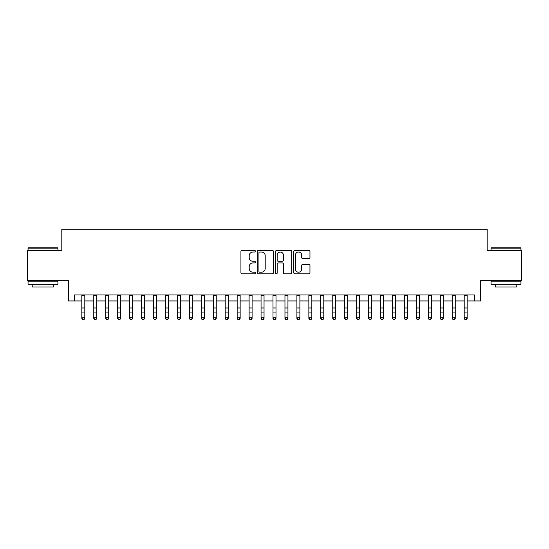 <?xml version="1.0" encoding="UTF-8"?>
<svg xmlns="http://www.w3.org/2000/svg" width="549" height="549" viewBox="0 0 549 549"><rect width="100%" height="100%" fill="white"/><g stroke="black" fill="none" stroke-linecap="round" stroke-linejoin="round"><path stroke-width="0.82" d="M255.381 251.202A0.824 0.824 0 0 0 254.558 250.385L242.102 250.385A1.173 1.173 0 0 0 240.929 251.559L240.929 272.668A1.173 1.173 0 0 0 242.102 273.841L254.558 273.841A0.824 0.824 0 0 0 255.381 273.018A0.824 0.824 0 0 0 254.558 272.201L252.945 272.201A3.754 3.754 0 0 1 249.198 268.447L249.198 266.684A3.754 3.754 0 0 1 252.945 262.937L254.558 262.937A0.824 0.824 0 0 0 255.381 262.113A0.824 0.824 0 0 0 254.558 261.29L252.945 261.29A3.754 3.754 0 0 1 249.198 257.536L249.198 255.779A3.754 3.754 0 0 1 252.945 252.025L254.558 252.025A0.824 0.824 0 0 0 255.381 251.202M308.778 258.654A1.173 1.173 0 0 0 309.952 257.481L309.952 251.559A1.173 1.173 0 0 0 308.778 250.385L294.937 250.385A1.173 1.173 0 0 0 293.763 251.559L293.763 272.668A1.173 1.173 0 0 0 294.937 273.841L308.778 273.841A1.173 1.173 0 0 0 309.952 272.668L309.952 265.517A1.173 1.173 0 0 0 308.778 264.344L302.856 264.344A1.173 1.173 0 0 0 301.682 265.517L301.682 269.065A3.136 3.136 0 0 1 298.546 272.201A3.136 3.136 0 0 1 295.41 269.065L295.41 255.161A3.136 3.136 0 0 1 298.546 252.025A3.136 3.136 0 0 1 301.682 255.161L301.682 257.481A1.173 1.173 0 0 0 302.856 258.654L308.778 258.654M74.348 300.948L74.348 294.971L474.652 294.971L474.652 300.948L480.622 300.948L480.622 280.635L521.55 280.635L521.55 250.763L487.196 250.763L487.196 229.256L61.804 229.256L61.804 250.763L27.45 250.763L27.45 280.635L68.378 280.635L68.378 300.948L81.822 300.948M273.471 251.559A1.173 1.173 0 0 0 272.304 250.385L258.462 250.385A1.173 1.173 0 0 0 257.289 251.559L257.289 272.668A1.173 1.173 0 0 0 258.462 273.841L272.304 273.841A1.173 1.173 0 0 0 273.471 272.668L273.471 251.559M276.696 250.385L290.538 250.385A1.173 1.173 0 0 1 291.711 251.559L291.711 272.668A1.173 1.173 0 0 1 290.538 273.841L284.615 273.841A1.173 1.173 0 0 1 283.442 272.668L283.442 264.103A1.173 1.173 0 0 0 282.268 262.937L278.343 262.937A1.173 1.173 0 0 0 277.17 264.103L277.17 273.018A0.824 0.824 0 0 1 276.346 273.841A0.824 0.824 0 0 1 275.529 273.018L275.529 251.559A1.173 1.173 0 0 1 276.696 250.385M84.807 300.948L93.769 300.948M96.754 300.948L105.717 300.948M108.702 300.948L117.664 300.948M120.656 300.948L129.619 300.948M132.604 300.948L141.567 300.948M144.552 300.948L153.514 300.948M156.499 300.948L165.462 300.948M168.454 300.948L177.409 300.948M180.401 300.948L189.364 300.948M192.349 300.948L201.311 300.948M204.297 300.948L213.259 300.948M216.244 300.948L225.207 300.948M228.199 300.948L237.161 300.948M240.146 300.948L249.109 300.948M252.094 300.948L261.056 300.948M264.042 300.948L273.004 300.948M275.996 300.948L284.958 300.948M287.944 300.948L296.906 300.948M299.891 300.948L308.854 300.948M311.839 300.948L320.801 300.948M323.793 300.948L332.756 300.948M335.741 300.948L344.703 300.948M347.689 300.948L356.651 300.948M359.636 300.948L368.599 300.948M371.591 300.948L380.546 300.948M383.538 300.948L392.501 300.948M395.486 300.948L404.448 300.948M407.433 300.948L416.396 300.948M419.381 300.948L428.344 300.948M431.336 300.948L440.298 300.948M443.283 300.948L452.246 300.948M455.231 300.948L464.193 300.948M467.178 300.948L474.652 300.948M259.752 252.025A0.824 0.824 0 0 0 258.929 252.849L258.929 271.378A0.824 0.824 0 0 0 259.752 272.201L261.454 272.201A3.754 3.754 0 0 0 265.208 268.447L265.208 255.779A3.754 3.754 0 0 0 261.454 252.025L259.752 252.025M283.442 255.223A3.136 3.136 0 0 0 280.306 252.087A3.136 3.136 0 0 0 277.17 255.223L277.17 260.116A1.173 1.173 0 0 0 278.343 261.29L282.268 261.29A1.173 1.173 0 0 0 283.442 260.116L283.442 255.223M84.807 294.971L84.807 318.434L83.908 319.744L82.714 319.484L83.908 319.744M81.822 294.971L81.822 317.768L84.807 317.768L83.908 319.484M82.714 319.744L81.822 318.434L81.822 317.768L82.714 319.484M28.404 247.771L57.563 247.771L57.92 248.134L28.047 248.134L28.404 247.771M42.987 284.217L28.047 284.217L28.047 281.232L57.92 281.232L57.92 284.217L42.987 284.217M53.74 284.217L53.74 286.969L32.226 286.969L32.226 284.217M491.437 247.771L520.596 247.771L520.953 248.134L491.081 248.134L491.437 247.771M506.013 284.217L491.081 284.217L491.081 281.232L520.953 281.232L520.953 284.217L506.013 284.217M516.774 284.217L516.774 286.969L495.26 286.969L495.26 284.217M96.754 294.971L96.754 318.434L95.862 319.744L94.661 319.484L95.862 319.744M93.769 294.971L93.769 317.768L96.754 317.768L95.862 319.484M94.661 319.744L93.769 318.434L93.769 317.768L94.661 319.484M108.702 294.971L108.702 318.434L107.81 319.744L106.616 319.484L107.81 319.744M105.717 294.971L105.717 317.768L108.702 317.768L107.81 319.484M106.616 319.744L105.717 318.434L105.717 317.768L106.616 319.484M120.656 294.971L120.656 318.434L119.757 319.744L118.563 319.484L119.757 319.744M117.664 294.971L117.664 317.768L120.656 317.768L119.757 319.484M118.563 319.744L117.664 318.434L117.664 317.768L118.563 319.484M132.604 294.971L132.604 318.434L131.705 319.744L130.511 319.484L131.705 319.744M129.619 294.971L129.619 317.768L132.604 317.768L131.705 319.484M130.511 319.744L129.619 318.434L129.619 317.768L130.511 319.484M144.552 294.971L144.552 318.434L143.653 319.744L142.459 319.484L143.653 319.744M141.567 294.971L141.567 317.768L144.552 317.768L143.653 319.484M142.459 319.744L141.567 318.434L141.567 317.768L142.459 319.484M156.499 294.971L156.499 318.434L155.607 319.744L154.413 319.484L155.607 319.744M153.514 294.971L153.514 317.768L156.499 317.768L155.607 319.484M154.413 319.744L153.514 318.434L153.514 317.768L154.413 319.484M168.454 294.971L168.454 318.434L167.555 319.744L166.361 319.484L167.555 319.744M165.462 294.971L165.462 317.768L168.454 317.768L167.555 319.484M166.361 319.744L165.462 318.434L165.462 317.768L166.361 319.484M180.401 294.971L180.401 318.434L179.502 319.744L178.308 319.484L179.502 319.744M177.409 294.971L177.409 317.768L180.401 317.768L179.502 319.484M178.308 319.744L177.409 318.434L177.409 317.768L178.308 319.484M192.349 294.971L192.349 318.434L191.45 319.744L190.256 319.484L191.45 319.744M189.364 294.971L189.364 317.768L192.349 317.768L191.45 319.484M190.256 319.744L189.364 318.434L189.364 317.768L190.256 319.484M204.297 294.971L204.297 318.434L203.404 319.744L202.21 319.484L203.404 319.744M201.311 294.971L201.311 317.768L204.297 317.768L203.404 319.484M202.21 319.744L201.311 318.434L201.311 317.768L202.21 319.484M216.244 294.971L216.244 318.434L215.352 319.744L214.158 319.484L215.352 319.744M213.259 294.971L213.259 317.768L216.244 317.768L215.352 319.484M214.158 319.744L213.259 318.434L213.259 317.768L214.158 319.484M228.199 294.971L228.199 318.434L227.3 319.744L226.106 319.484L227.3 319.744M225.207 294.971L225.207 317.768L228.199 317.768L227.3 319.484M226.106 319.744L225.207 318.434L225.207 317.768L226.106 319.484M240.146 294.971L240.146 318.434L239.247 319.744L238.053 319.484L239.247 319.744M237.161 294.971L237.161 317.768L240.146 317.768L239.247 319.484M238.053 319.744L237.161 318.434L237.161 317.768L238.053 319.484M252.094 294.971L252.094 318.434L251.202 319.744L250.001 319.484L251.202 319.744M249.109 294.971L249.109 317.768L252.094 317.768L251.202 319.484M250.001 319.744L249.109 318.434L249.109 317.768L250.001 319.484M264.042 294.971L264.042 318.434L263.149 319.744L261.955 319.484L263.149 319.744M261.056 294.971L261.056 317.768L264.042 317.768L263.149 319.484M261.955 319.744L261.056 318.434L261.056 317.768L261.955 319.484M275.996 294.971L275.996 318.434L275.097 319.744L273.903 319.484L275.097 319.744M273.004 294.971L273.004 317.768L275.996 317.768L275.097 319.484M273.903 319.744L273.004 318.434L273.004 317.768L273.903 319.484M287.944 294.971L287.944 318.434L287.045 319.744L285.851 319.484L287.045 319.744M284.958 294.971L284.958 317.768L287.944 317.768L287.045 319.484M285.851 319.744L284.958 318.434L284.958 317.768L285.851 319.484M299.891 294.971L299.891 318.434L298.999 319.744L297.798 319.484L298.999 319.744M296.906 294.971L296.906 317.768L299.891 317.768L298.999 319.484M297.798 319.744L296.906 318.434L296.906 317.768L297.798 319.484M311.839 294.971L311.839 318.434L310.947 319.744L309.753 319.484L310.947 319.744M308.854 294.971L308.854 317.768L311.839 317.768L310.947 319.484M309.753 319.744L308.854 318.434L308.854 317.768L309.753 319.484M323.793 294.971L323.793 318.434L322.894 319.744L321.7 319.484L322.894 319.744M320.801 294.971L320.801 317.768L323.793 317.768L322.894 319.484M321.7 319.744L320.801 318.434L320.801 317.768L321.7 319.484M335.741 294.971L335.741 318.434L334.842 319.744L333.648 319.484L334.842 319.744M332.756 294.971L332.756 317.768L335.741 317.768L334.842 319.484M333.648 319.744L332.756 318.434L332.756 317.768L333.648 319.484M347.689 294.971L347.689 318.434L346.79 319.744L345.596 319.484L346.79 319.744M344.703 294.971L344.703 317.768L347.689 317.768L346.79 319.484M345.596 319.744L344.703 318.434L344.703 317.768L345.596 319.484M359.636 294.971L359.636 318.434L358.744 319.744L357.55 319.484L358.744 319.744M356.651 294.971L356.651 317.768L359.636 317.768L358.744 319.484M357.55 319.744L356.651 318.434L356.651 317.768L357.55 319.484M371.591 294.971L371.591 318.434L370.692 319.744L369.498 319.484L370.692 319.744M368.599 294.971L368.599 317.768L371.591 317.768L370.692 319.484M369.498 319.744L368.599 318.434L368.599 317.768L369.498 319.484M383.538 294.971L383.538 318.434L382.639 319.744L381.445 319.484L382.639 319.744M380.546 294.971L380.546 317.768L383.538 317.768L382.639 319.484M381.445 319.744L380.546 318.434L380.546 317.768L381.445 319.484M395.486 294.971L395.486 318.434L394.587 319.744L393.393 319.484L394.587 319.744M392.501 294.971L392.501 317.768L395.486 317.768L394.587 319.484M393.393 319.744L392.501 318.434L392.501 317.768L393.393 319.484M407.433 294.971L407.433 318.434L406.541 319.744L405.347 319.484L406.541 319.744M404.448 294.971L404.448 317.768L407.433 317.768L406.541 319.484M405.347 319.744L404.448 318.434L404.448 317.768L405.347 319.484M419.381 294.971L419.381 318.434L418.489 319.744L417.295 319.484L418.489 319.744M416.396 294.971L416.396 317.768L419.381 317.768L418.489 319.484M417.295 319.744L416.396 318.434L416.396 317.768L417.295 319.484M431.336 294.971L431.336 318.434L430.437 319.744L429.243 319.484L430.437 319.744M428.344 294.971L428.344 317.768L431.336 317.768L430.437 319.484M429.243 319.744L428.344 318.434L428.344 317.768L429.243 319.484M443.283 294.971L443.283 318.434L442.384 319.744L441.19 319.484L442.384 319.744M440.298 294.971L440.298 317.768L443.283 317.768L442.384 319.484M441.19 319.744L440.298 318.434L440.298 317.768L441.19 319.484M455.231 294.971L455.231 318.434L454.339 319.744L453.138 319.484L454.339 319.744M452.246 294.971L452.246 317.768L455.231 317.768L454.339 319.484M453.138 319.744L452.246 318.434L452.246 317.768L453.138 319.484M467.178 294.971L467.178 318.434L466.286 319.744L465.092 319.484L466.286 319.744M464.193 294.971L464.193 317.768L467.178 317.768L466.286 319.484M465.092 319.744L464.193 318.434L464.193 317.768L465.092 319.484M84.807 307.975L81.822 307.975M84.807 312.072L81.822 312.072M84.807 295.362L81.822 295.362M96.754 307.975L93.769 307.975M96.754 312.072L93.769 312.072M96.754 295.362L93.769 295.362M108.702 307.975L105.717 307.975M108.702 312.072L105.717 312.072M108.702 295.362L105.717 295.362M120.656 307.975L117.664 307.975M120.656 312.072L117.664 312.072M120.656 295.362L117.664 295.362M132.604 307.975L129.619 307.975M132.604 312.072L129.619 312.072M132.604 295.362L129.619 295.362M144.552 307.975L141.567 307.975M144.552 312.072L141.567 312.072M144.552 295.362L141.567 295.362M156.499 307.975L153.514 307.975M156.499 312.072L153.514 312.072M156.499 295.362L153.514 295.362M168.454 307.975L165.462 307.975M168.454 312.072L165.462 312.072M168.454 295.362L165.462 295.362M180.401 307.975L177.409 307.975M180.401 312.072L177.409 312.072M180.401 295.362L177.409 295.362M192.349 307.975L189.364 307.975M192.349 312.072L189.364 312.072M192.349 295.362L189.364 295.362M204.297 307.975L201.311 307.975M204.297 312.072L201.311 312.072M204.297 295.362L201.311 295.362M216.244 307.975L213.259 307.975M216.244 312.072L213.259 312.072M216.244 295.362L213.259 295.362M228.199 307.975L225.207 307.975M228.199 312.072L225.207 312.072M228.199 295.362L225.207 295.362M240.146 307.975L237.161 307.975M240.146 312.072L237.161 312.072M240.146 295.362L237.161 295.362M252.094 307.975L249.109 307.975M252.094 312.072L249.109 312.072M252.094 295.362L249.109 295.362M264.042 307.975L261.056 307.975M264.042 312.072L261.056 312.072M264.042 295.362L261.056 295.362M275.996 307.975L273.004 307.975M275.996 312.072L273.004 312.072M275.996 295.362L273.004 295.362M287.944 307.975L284.958 307.975M287.944 312.072L284.958 312.072M287.944 295.362L284.958 295.362M299.891 307.975L296.906 307.975M299.891 312.072L296.906 312.072M299.891 295.362L296.906 295.362M311.839 307.975L308.854 307.975M311.839 312.072L308.854 312.072M311.839 295.362L308.854 295.362M323.793 307.975L320.801 307.975M323.793 312.072L320.801 312.072M323.793 295.362L320.801 295.362M335.741 307.975L332.756 307.975M335.741 312.072L332.756 312.072M335.741 295.362L332.756 295.362M347.689 307.975L344.703 307.975M347.689 312.072L344.703 312.072M347.689 295.362L344.703 295.362M359.636 307.975L356.651 307.975M359.636 312.072L356.651 312.072M359.636 295.362L356.651 295.362M371.591 307.975L368.599 307.975M371.591 312.072L368.599 312.072M371.591 295.362L368.599 295.362M383.538 307.975L380.546 307.975M383.538 312.072L380.546 312.072M383.538 295.362L380.546 295.362M395.486 307.975L392.501 307.975M395.486 312.072L392.501 312.072M395.486 295.362L392.501 295.362M407.433 307.975L404.448 307.975M407.433 312.072L404.448 312.072M407.433 295.362L404.448 295.362M419.381 307.975L416.396 307.975M419.381 312.072L416.396 312.072M419.381 295.362L416.396 295.362M431.336 307.975L428.344 307.975M431.336 312.072L428.344 312.072M431.336 295.362L428.344 295.362M443.283 307.975L440.298 307.975M443.283 312.072L440.298 312.072M443.283 295.362L440.298 295.362M455.231 307.975L452.246 307.975M455.231 312.072L452.246 312.072M455.231 295.362L452.246 295.362M467.178 307.975L464.193 307.975M467.178 312.072L464.193 312.072M467.178 295.362L464.193 295.362M28.047 250.763L28.047 248.134M34.861 281.232L34.861 280.635M51.112 281.232L51.112 280.635M57.92 250.763L57.92 248.134M491.081 250.763L491.081 248.134M497.888 281.232L497.888 280.635M514.139 281.232L514.139 280.635M520.953 250.763L520.953 248.134"/></g></svg>
